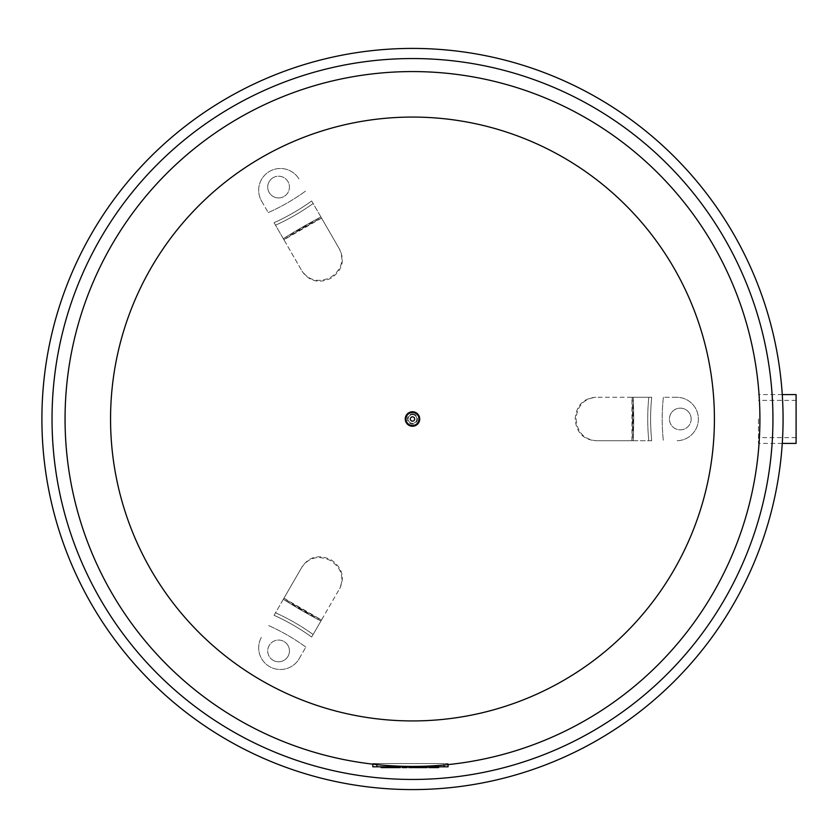 <?xml version="1.0" encoding="UTF-8"?>
<svg xmlns="http://www.w3.org/2000/svg" width="838" height="838" viewBox="0 0 838 838"><rect width="100%" height="100%" fill="white"/><g stroke="black" fill="none" stroke-linecap="round" stroke-linejoin="round"><path stroke-width="0.63" stroke-dasharray="4.19 3.14" d="M65.06 419A347.424 347.424 0 0 0 412.485 766.424A347.424 347.424 0 0 0 759.909 419A347.424 347.424 0 0 0 412.485 71.576A347.424 347.424 0 0 0 65.06 419A347.424 347.424 0 0 0 412.485 766.424A347.424 347.424 0 0 0 759.909 419A347.424 347.424 0 0 0 412.485 71.576A347.424 347.424 0 0 0 65.06 419A347.424 347.424 0 0 0 412.485 766.424A347.424 347.424 0 0 0 759.909 419A347.424 347.424 0 0 0 412.485 71.576A347.424 347.424 0 0 0 65.06 419A347.424 347.424 0 0 0 412.485 766.424A347.424 347.424 0 0 0 759.909 419A347.424 347.424 0 0 1 412.485 766.424A347.424 347.424 0 0 1 65.06 419A347.424 347.424 0 0 1 412.485 71.576A347.424 347.424 0 0 1 759.909 419A347.424 347.424 0 0 0 412.485 71.576A347.424 347.424 0 0 0 65.06 419A347.424 347.424 0 0 1 412.485 71.576A347.424 347.424 0 0 1 759.909 419A347.424 347.424 0 0 1 412.485 766.424A347.424 347.424 0 0 1 65.06 419A347.424 347.424 0 0 1 412.485 71.576A347.424 347.424 0 0 1 759.909 419A347.424 347.424 0 0 1 412.485 766.424A347.424 347.424 0 0 1 65.06 419A347.424 347.424 0 0 1 412.485 71.576A347.424 347.424 0 0 1 759.909 419M273.157 660.334A10.852 10.852 0 0 1 269.176 645.501A10.852 10.852 0 0 1 284.009 641.52A10.852 10.852 0 0 0 269.176 645.501A10.852 10.852 0 0 0 273.157 660.334A10.852 10.852 0 0 0 287.989 656.353A10.852 10.852 0 0 0 284.009 641.52A10.852 10.852 0 0 1 287.989 656.353A10.852 10.852 0 0 1 273.157 660.334M330.706 560.653C318.702 555.049 309.086 557.228 301.858 567.19L302.319 566.394C309.547 556.432 319.163 554.253 331.157 559.857C342.009 567.452 344.931 576.869 339.924 588.108L339.463 588.905C344.47 577.654 341.558 568.237 330.706 560.653M320.923 621.021L283.317 599.306L275.524 612.798A217.681 217.681 0 0 1 313.129 634.513L311.673 637.037A214.79 214.79 0 0 0 274.068 615.322L275.524 612.798A217.681 217.681 0 0 1 313.129 634.513L339.463 588.905M320.944 620.989A217.681 99.052 30 0 1 301.889 610.556A217.681 99.052 30 0 1 283.338 599.275L301.858 567.19M283.338 599.275L283.317 599.306A217.681 84.062 -150 0 0 301.889 610.556A217.681 84.062 -150 0 0 320.902 621.052M302.319 566.394L283.925 598.238L321.541 619.952L339.924 588.108M311.673 637.037A214.79 214.79 0 0 0 274.068 615.322A214.79 214.79 0 0 1 311.673 637.037L321.541 619.952M274.068 615.322L283.925 598.238M299.197 658.647L305.849 647.125L299.197 658.647A21.715 21.715 0 0 1 269.532 666.598A21.715 21.715 0 0 1 261.592 636.932A21.715 21.715 0 0 0 269.532 666.598A21.715 21.715 0 0 0 299.197 658.647M273.157 177.666A10.852 10.852 0 0 1 287.989 181.647A10.852 10.852 0 0 1 284.009 196.48A10.852 10.852 0 0 0 287.989 181.647A10.852 10.852 0 0 0 273.157 177.666A10.852 10.852 0 0 0 269.176 192.499A10.852 10.852 0 0 0 284.009 196.48A10.852 10.852 0 0 1 269.176 192.499A10.852 10.852 0 0 1 273.157 177.666M330.706 277.347C341.558 269.763 344.47 260.346 339.463 249.096L339.924 249.892C344.931 261.142 342.009 270.559 331.157 278.143C319.163 283.747 309.547 281.568 302.319 271.606L301.858 270.81C309.086 280.772 318.702 282.951 330.706 277.347M283.338 238.725A217.681 99.052 150 0 1 301.889 227.444A217.681 84.062 -30 0 0 283.296 238.662L320.923 216.979L313.129 203.487A217.681 217.681 0 0 1 275.524 225.202L274.068 222.678A214.79 214.79 0 0 0 311.673 200.963L313.129 203.487A217.681 217.681 0 0 1 275.524 225.202L301.858 270.81M320.902 216.948A217.681 84.062 -30 0 0 301.889 227.444A217.681 99.052 150 0 1 320.944 217.011L339.463 249.096M339.924 249.892L321.541 218.048L283.925 239.762L302.319 271.606M274.068 222.678A214.79 214.79 0 0 0 311.673 200.963A214.79 214.79 0 0 1 274.068 222.678L283.925 239.762M311.673 200.963L321.541 218.048M261.592 201.068L268.244 212.59L261.592 201.068A21.715 21.715 0 0 1 269.532 171.402A21.715 21.715 0 0 1 299.197 179.353A21.715 21.715 0 0 0 269.532 171.402A21.715 21.715 0 0 0 261.592 201.068M412.485 426.238A7.238 7.238 0 0 1 405.246 419A7.238 7.238 0 0 1 412.485 411.762A7.238 7.238 0 0 0 405.246 419M416.832 419A4.347 4.347 0 0 0 412.485 414.653A4.347 4.347 0 0 0 408.148 419A4.347 4.347 0 0 0 412.485 423.347A4.347 4.347 0 0 0 416.832 419A4.347 4.347 0 0 0 412.485 414.653A4.347 4.347 0 0 0 408.148 419A4.347 4.347 0 0 0 412.485 423.347A4.347 4.347 0 0 0 416.832 419A4.347 4.347 0 0 0 412.485 414.653A4.347 4.347 0 0 0 408.148 419M394.017 766.791L387.271 766.791L399.768 766.791L394.017 766.791L394.017 767.598L399.768 767.598L387.271 767.598M391.587 766.791L395.683 766.791L391.587 766.791L391.189 767.598L395.683 767.598L391.587 767.598M395.683 766.791L395.683 767.598M400.344 767.598L394.017 767.598M388.245 766.791L388.245 767.598M399.768 766.791L399.768 767.598L399.768 766.791M384.412 766.791L384.412 767.598L381.154 767.598L381.154 766.791L386.863 766.791L386.863 767.598L384.412 767.598L384.412 766.791M386.863 766.791L381.154 766.791M402.24 766.791L407.121 766.791L402.24 766.791M407.121 766.791L405.498 766.791L407.121 766.791L407.121 767.598L402.24 767.598M405.498 766.791L405.498 767.598L405.498 766.791M413.186 766.791L408.871 766.791L413.186 766.791L413.186 767.598L408.871 767.598L408.871 766.791M436.996 766.791L436.996 767.598L438.62 767.598L438.62 766.791L438.62 767.598L435.362 767.598L435.362 766.791L438.62 766.791L435.362 766.791L435.362 767.598L432.104 767.598L432.104 766.791L435.362 766.791L428.857 766.791L432.104 766.791L432.104 767.598L428.857 767.598L430.481 767.598L428.857 767.598L428.857 766.791L430.481 766.791L428.857 766.791L428.857 767.598L428.857 766.791M438.62 766.791L438.62 767.598L436.996 767.598M435.362 766.791L435.362 767.598M432.104 766.791L432.104 767.598M430.481 766.791L430.481 767.598M415.135 766.791L427.223 766.791L414.161 766.791L415.135 766.791L415.135 767.598L414.161 767.598M427.223 767.598L415.135 767.598M420.896 766.791L420.896 767.598M426.647 766.791L426.647 767.598L426.647 766.791M418.476 766.791L422.562 766.791L418.476 766.791L418.068 767.598L422.562 767.598L418.476 767.598M422.562 766.791L422.562 767.598M448.079 764.591L448.079 763.533L444.014 763.533L448.079 763.533L448.079 766.791L372.816 766.791L372.816 763.533L376.891 763.533L372.816 763.533L372.816 764.151M444.014 766.791L444.014 763.533L376.891 763.533L444.014 763.533L444.014 764.989M758.463 419L758.463 443.396L758.463 419M796.1 443.396L796.1 394.604M691.151 419A10.852 10.852 0 0 1 680.288 429.852A10.852 10.852 0 0 1 669.436 419A10.852 10.852 0 0 0 680.288 429.852A10.852 10.852 0 0 0 691.151 419A10.852 10.852 0 0 0 680.288 408.148A10.852 10.852 0 0 0 669.436 419A10.852 10.852 0 0 1 680.288 408.148A10.852 10.852 0 0 1 691.151 419M576.052 419C577.193 432.188 583.897 439.426 596.132 440.715L595.221 440.715C582.976 439.426 576.282 432.188 575.14 419C576.282 405.812 582.976 398.574 595.221 397.285L596.132 397.285C583.887 398.574 577.193 405.812 576.052 419M633.214 397.285L633.214 440.715L648.811 440.715A217.681 217.681 0 0 1 648.811 397.285L651.713 397.285A214.79 214.79 0 0 0 651.713 440.715L648.811 440.715A217.681 217.681 0 0 1 648.811 397.285L596.132 397.285M633.182 397.285A217.681 99.052 -90 0 1 633.675 419A217.681 99.052 -90 0 1 633.182 440.715L596.132 440.715M595.221 440.715L631.988 440.715L631.988 397.285L595.221 397.285M651.713 397.285A214.79 214.79 0 0 0 651.713 440.715A214.79 214.79 0 0 1 651.713 397.285L631.988 397.285M651.713 440.715L631.988 440.715M676.675 397.285L663.361 397.285L676.675 397.285A21.715 21.715 0 0 1 698.389 419A21.715 21.715 0 0 1 676.675 440.715A21.715 21.715 0 0 0 698.389 419A21.715 21.715 0 0 0 676.675 397.285M412.485 789.585A370.585 370.585 0 0 1 41.9 419A370.585 370.585 0 0 1 412.485 48.415A370.585 370.585 0 0 1 783.069 419A370.585 370.585 0 0 1 412.485 789.585A370.585 370.585 0 0 0 783.069 419A370.585 370.585 0 0 0 412.485 48.415M283.998 598.123A214.79 97.732 -150 0 0 321.603 619.837M321.467 620.078A214.79 82.941 30 0 1 283.862 598.363M275.524 612.798A217.681 217.681 0 0 1 313.129 634.513M305.849 647.125A203.205 203.205 0 0 0 268.244 625.41A203.205 203.205 0 0 1 305.849 647.125M321.603 218.163A214.79 97.732 -30 0 0 283.998 239.878M283.862 239.637A214.79 82.941 150 0 1 321.467 217.922M313.129 203.487A217.681 217.681 0 0 1 275.524 225.202M268.244 212.59A203.205 203.205 0 0 0 305.849 190.875A203.205 203.205 0 0 1 268.244 212.59M412.485 117.069A301.931 301.931 0 0 0 110.553 419A301.931 301.931 0 0 0 412.485 720.931A301.931 301.931 0 0 0 714.416 419A301.931 301.931 0 0 0 412.485 117.069M412.485 412.485A6.515 6.515 0 0 0 405.969 419A6.515 6.515 0 0 0 412.485 425.515A6.515 6.515 0 0 0 419 419A6.515 6.515 0 0 0 412.485 412.485M412.485 413.93A5.07 5.07 0 0 1 417.554 419A5.07 5.07 0 0 1 412.485 424.07A5.07 5.07 0 0 1 407.415 419A5.07 5.07 0 0 1 412.485 413.93M386.454 766.791L386.454 767.598M376.891 764.591L376.891 766.791M631.852 440.715A214.79 97.732 90 0 0 631.852 397.285M633.256 440.715A217.681 84.062 90 0 0 633.675 419A217.681 84.062 90 0 0 633.256 397.285M632.135 397.285A214.79 82.941 -90 0 1 632.135 440.715M648.811 440.715A217.681 217.681 0 0 1 648.811 397.285M663.361 397.285A203.205 203.205 0 0 0 663.361 440.715A203.205 203.205 0 0 1 663.361 397.285M52.029 419A360.455 360.455 0 0 1 412.485 58.545A360.455 360.455 0 0 1 772.94 419A360.455 360.455 0 0 1 412.485 779.455A360.455 360.455 0 0 1 52.029 419M391.189 766.791L391.189 767.598M418.068 766.791L418.068 767.598M782.273 443.396L758.463 443.396M796.1 437.604L758.463 437.604M796.1 400.396L758.463 400.396M782.273 394.604L758.463 394.604"/><path stroke-width="1.26" d="M412.485 766.424A347.424 347.424 0 0 0 759.909 419A347.424 347.424 0 0 0 412.485 71.576A347.424 347.424 0 0 0 65.06 419A347.424 347.424 0 0 0 412.485 766.424M410.316 419A2.168 2.168 0 0 0 412.485 421.168A2.168 2.168 0 0 0 414.653 419A2.168 2.168 0 0 0 412.485 416.832A2.168 2.168 0 0 0 410.316 419M412.485 411.762A7.238 7.238 0 0 0 405.246 419A7.238 7.238 0 0 0 412.485 426.238A7.238 7.238 0 0 0 419.723 419A7.238 7.238 0 0 1 412.485 426.238A7.238 7.238 0 0 0 419.723 419A7.238 7.238 0 0 0 412.485 411.762A7.238 7.238 0 0 1 419.723 419A7.238 7.238 0 0 0 412.485 411.762A7.238 7.238 0 0 1 419.723 419M400.344 766.791L400.344 767.598L387.271 767.598L387.271 766.791M386.863 766.791L386.863 767.598L381.154 767.598L381.154 766.791M385.166 766.791L385.166 767.598M407.121 766.791L407.121 767.598L407.121 766.791L407.121 767.598L402.261 767.598L402.24 766.791L402.261 767.598M408.871 766.791L408.871 767.598L413.186 767.598L413.186 766.791M438.62 766.791L438.62 767.598L435.362 767.598L435.362 766.791M428.857 766.791L428.857 767.598L435.362 767.598M432.104 766.791L432.104 767.598M427.223 766.791L427.223 767.598L414.161 767.598L414.161 766.791M372.816 764.151L372.816 766.791L448.079 766.791L448.079 764.591M782.273 394.604L796.1 394.604L796.1 443.396L782.273 443.396M41.9 419A370.585 370.585 0 0 1 412.485 48.415A370.585 370.585 0 0 1 783.069 419A370.585 370.585 0 0 1 412.485 789.585A370.585 370.585 0 0 1 41.9 419A370.585 370.585 0 0 0 412.485 789.585A370.585 370.585 0 0 0 783.069 419M714.416 419A301.931 301.931 0 0 0 412.485 117.069A301.931 301.931 0 0 0 110.553 419A301.931 301.931 0 0 0 412.485 720.931A301.931 301.931 0 0 0 714.416 419M412.485 425.515A6.515 6.515 0 0 1 405.969 419A6.515 6.515 0 0 1 412.485 412.485A6.515 6.515 0 0 1 419 419A6.515 6.515 0 0 1 412.485 425.515M376.891 764.591L376.891 766.791M444.014 764.989L444.014 766.791M412.485 779.455A360.455 360.455 0 0 1 52.029 419A360.455 360.455 0 0 1 412.485 58.545A360.455 360.455 0 0 1 772.94 419A360.455 360.455 0 0 1 412.485 779.455"/></g></svg>
